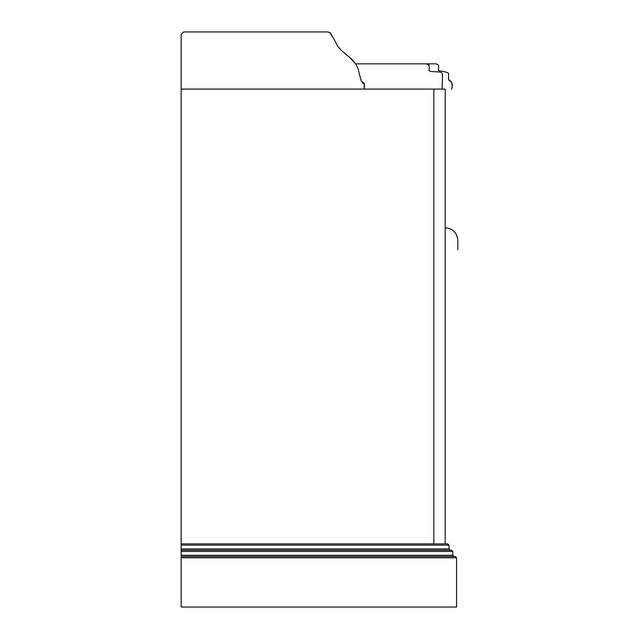 <?xml version="1.0" encoding="UTF-8"?>
<svg xmlns="http://www.w3.org/2000/svg" width="639" height="639" viewBox="0 0 639 639"><rect width="100%" height="100%" fill="white"/><g stroke="black" fill="none" stroke-linecap="round" stroke-linejoin="round"><path stroke-width="0.96" d="M428.977 63.828L428.977 65.21L428.977 63.828L435.287 63.828L425.806 63.828C429.009 64.443 430.031 66.544 428.881 70.146C430.271 73.022 440.63 70.554 442.244 73.301C442.795 80.163 441.892 82.032 442.244 89.093L181.164 89.093L181.164 543.885L433.833 543.885L433.833 89.093L223.802 89.093M433.833 543.885L433.833 89.093L445.199 89.093L445.199 543.885M445.199 249.849C461.486 249.849 461.486 249.849 445.199 249.849M181.164 555.251L181.164 556.521L454.041 556.521L452.779 555.251L452.779 551.465L451.517 550.203L181.164 550.203L181.164 555.251L452.779 555.251M450.255 550.203L448.985 548.941L448.985 545.147L447.723 543.885L181.164 543.885L181.164 550.203M181.164 551.465L452.779 551.465L451.517 550.203M181.164 545.147L448.985 545.147L447.723 543.885M181.164 557.783L181.164 607.05L456.565 607.05L456.565 557.783L181.164 557.783L181.164 556.521L455.303 556.521L456.565 557.783L455.303 556.521M258.452 89.093L245.911 89.093M268.1 89.093L268.763 89.093M425.806 63.828L355.588 63.828L349.285 57.111M350.332 58.013L341.162 50.249L337.552 46.16L334.205 39.386L329.668 32.413M181.164 65.09L181.164 78.285M181.164 78.829L181.164 82.774M364.35 88.222L364.35 89.093L181.164 89.093L181.164 34.386L183.601 31.95L328.079 31.95L330.251 32.98L332.008 35.512M363.311 83.286L364.35 83.405L364.35 89.093M337.552 46.16L334.205 39.386M333.51 38.052L333.159 37.413M331.178 34.258L330.251 32.98M348.902 56.783L344.07 52.63M355.004 62.965L350.324 58.005C355.204 61.999 358.152 67.111 359.182 73.341L361.227 80.977L364.174 83.405L364.182 89.093M355.588 63.828L356.171 64.779M357.009 66.352L357.329 67.047M357.864 68.341L358.327 69.667M358.647 70.761L359.054 72.566M362.257 82.711L363.287 83.278M360.843 79.14L361.027 79.971M361.035 79.995L361.227 80.977M181.164 63.828L181.164 89.093M451.949 88.326L452.148 87.479M452.324 86.217L452.204 84.236M452.085 83.757L451.917 83.238M450.175 81.233L449.648 80.834M449.113 80.362L448.554 79.619L448.554 73.301C447.667 72.351 444.448 71.512 438.881 70.793C437.148 69.659 441.214 64.212 435.287 63.828M445.199 240.376C461.486 240.376 461.486 240.376 445.199 240.376M181.164 548.941L448.985 548.941M457.836 249.849L457.836 240.376C457.085 232.7 452.875 228.49 445.199 227.74M451.717 89.093C452.819 84.276 451.765 81.113 448.554 79.611L448.546 73.293"/></g></svg>
